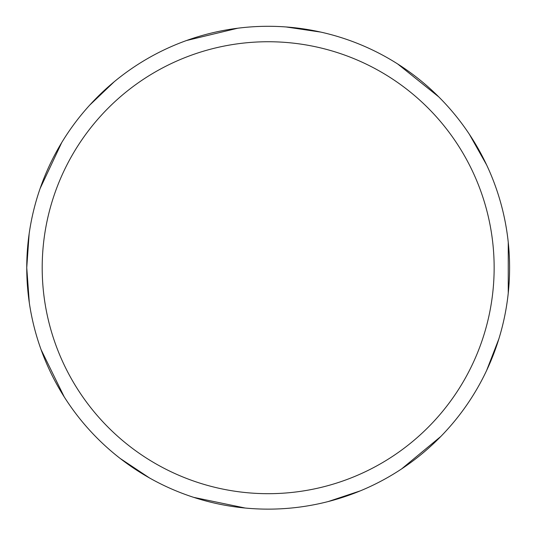 <?xml version="1.0" encoding="UTF-8"?>
<svg xmlns="http://www.w3.org/2000/svg" width="535" height="535" viewBox="0 0 535 535"><rect width="100%" height="100%" fill="white"/><g stroke="black" fill="none" stroke-linecap="round" stroke-linejoin="round"><path stroke-width="0.8" d="M42.198 267.714A225.971 225.971 0 0 1 381.161 72.018A225.971 225.971 0 0 1 381.161 463.41A225.971 225.971 0 0 1 42.198 267.714M29.137 233.842L26.75 267.714A241.425 241.425 0 0 1 388.885 58.636A241.425 241.425 0 0 1 388.885 476.792A241.425 241.425 0 0 1 26.75 267.714L29.318 302.85M41.088 349.669L64.233 396.923M120.201 458.475L149.539 477.982M193.744 497.376L245.271 508.049M328.209 501.556L360.43 490.816M401.591 468.921L440.813 436.473M486.616 370.508L498.881 338.842M508.25 293.167L508.25 242.261M486.616 164.92L469.335 134.225M438.753 96.875L397.692 63.973M320.839 32.107L285.991 26.951M237.734 28.221L186.568 40.506M114.283 81.694L89.706 105.127M61.779 142.464L40.105 188.527"/></g></svg>
